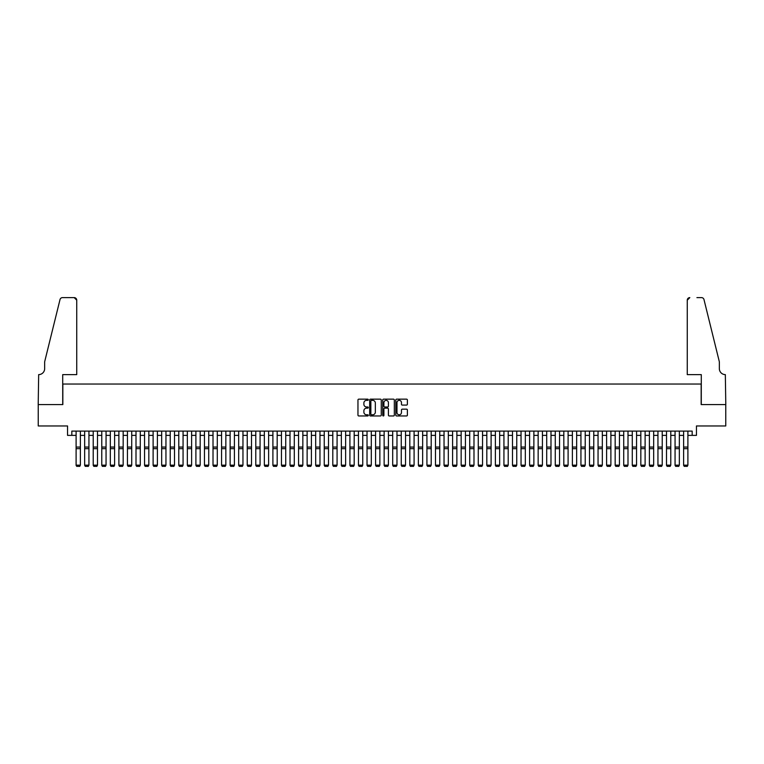 <?xml version="1.0" encoding="UTF-8"?>
<svg xmlns="http://www.w3.org/2000/svg" width="764" height="764" viewBox="0 0 764 764"><rect width="100%" height="100%" fill="white"/><g stroke="black" fill="none" stroke-linecap="round" stroke-linejoin="round"><path stroke-width="1.15" d="M368.305 399.753A0.592 0.592 0 0 0 367.723 399.161L358.803 399.161A0.84 0.84 0 0 0 357.963 400.002L357.963 415.119A0.84 0.84 0 0 0 358.803 415.96L367.723 415.96A0.592 0.592 0 0 0 368.305 415.377A0.592 0.592 0 0 0 367.723 414.785L366.567 414.785A2.684 2.684 0 0 1 363.884 412.102L363.884 410.841A2.684 2.684 0 0 1 366.567 408.148L367.723 408.148A0.592 0.592 0 0 0 368.305 407.565A0.592 0.592 0 0 0 367.723 406.973L366.567 406.973A2.684 2.684 0 0 1 363.884 404.29L363.884 403.029A2.684 2.684 0 0 1 366.567 400.346L367.723 400.346A0.592 0.592 0 0 0 368.305 399.753M406.543 405.082A0.84 0.84 0 0 0 407.384 404.252L407.384 400.002A0.84 0.84 0 0 0 406.543 399.161L396.631 399.161A0.84 0.84 0 0 0 395.8 400.002L395.8 415.119A0.84 0.84 0 0 0 396.631 415.96L406.543 415.96A0.84 0.84 0 0 0 407.384 415.119L407.384 410.001A0.84 0.84 0 0 0 406.543 409.16L402.303 409.16A0.84 0.84 0 0 0 401.463 410.001L401.463 412.541A2.244 2.244 0 0 1 399.219 414.785A2.244 2.244 0 0 1 396.974 412.541L396.974 402.59A2.244 2.244 0 0 1 399.219 400.346A2.244 2.244 0 0 1 401.463 402.59L401.463 404.252A0.84 0.84 0 0 0 402.303 405.082L406.543 405.082M71.826 435.375L71.826 431.097L692.174 431.097L692.174 435.375L696.453 435.375L696.453 425.959L725.762 425.959L725.762 404.567L701.161 404.567L701.161 384.034L62.839 384.034L62.839 404.567L38.238 404.567L38.238 425.959L67.547 425.959L67.547 435.375L76.104 435.375M381.265 400.002A0.84 0.84 0 0 0 380.424 399.161L370.511 399.161A0.84 0.84 0 0 0 369.671 400.002L369.671 415.119A0.84 0.84 0 0 0 370.511 415.96L380.424 415.96A0.84 0.84 0 0 0 381.265 415.119L381.265 400.002M383.576 399.161L393.489 399.161A0.84 0.84 0 0 1 394.329 400.002L394.329 415.119A0.84 0.84 0 0 1 393.489 415.96L389.248 415.96A0.84 0.84 0 0 1 388.408 415.119L388.408 408.988A0.84 0.84 0 0 0 387.568 408.148L384.75 408.148A0.84 0.84 0 0 0 383.91 408.988L383.91 415.377A0.592 0.592 0 0 1 383.327 415.96A0.592 0.592 0 0 1 382.735 415.377L382.735 400.002A0.84 0.84 0 0 1 383.576 399.161M80.382 435.375L84.661 435.375M88.939 435.375L93.218 435.375M97.496 435.375L101.774 435.375M106.053 435.375L110.331 435.375M114.61 435.375L118.888 435.375M123.166 435.375L127.445 435.375M131.723 435.375L136.002 435.375M140.28 435.375L144.558 435.375M148.837 435.375L153.115 435.375M157.394 435.375L161.672 435.375M165.95 435.375L170.229 435.375M174.507 435.375L178.786 435.375M183.064 435.375L187.342 435.375M191.621 435.375L195.899 435.375M200.178 435.375L204.456 435.375M208.734 435.375L213.013 435.375M217.291 435.375L221.57 435.375M225.848 435.375L230.126 435.375M234.405 435.375L238.683 435.375M242.962 435.375L247.24 435.375M251.509 435.375L255.787 435.375M260.066 435.375L264.344 435.375M268.622 435.375L272.901 435.375M277.179 435.375L281.458 435.375M285.736 435.375L290.014 435.375M294.293 435.375L298.571 435.375M302.85 435.375L307.128 435.375M311.406 435.375L315.685 435.375M319.963 435.375L324.242 435.375M328.52 435.375L332.798 435.375M337.077 435.375L341.355 435.375M345.634 435.375L349.912 435.375M354.19 435.375L358.469 435.375M362.747 435.375L367.026 435.375M371.304 435.375L375.582 435.375M379.861 435.375L384.139 435.375M388.418 435.375L392.696 435.375M396.974 435.375L401.253 435.375M405.531 435.375L409.81 435.375M414.088 435.375L418.366 435.375M422.645 435.375L426.923 435.375M431.202 435.375L435.48 435.375M439.758 435.375L444.037 435.375M448.315 435.375L452.594 435.375M456.872 435.375L461.15 435.375M465.429 435.375L469.707 435.375M473.986 435.375L478.264 435.375M482.542 435.375L486.821 435.375M491.099 435.375L495.378 435.375M499.656 435.375L503.934 435.375M508.213 435.375L512.491 435.375M516.76 435.375L521.038 435.375M525.317 435.375L529.595 435.375M533.874 435.375L538.152 435.375M542.43 435.375L546.709 435.375M550.987 435.375L555.266 435.375M559.544 435.375L563.822 435.375M568.101 435.375L572.379 435.375M576.658 435.375L580.936 435.375M585.214 435.375L589.493 435.375M593.771 435.375L598.05 435.375M602.328 435.375L606.606 435.375M610.885 435.375L615.163 435.375M619.442 435.375L623.72 435.375M627.998 435.375L632.277 435.375M636.555 435.375L640.834 435.375M645.112 435.375L649.39 435.375M653.669 435.375L657.947 435.375M662.226 435.375L666.504 435.375M670.782 435.375L675.061 435.375M679.339 435.375L683.618 435.375M687.896 435.375L692.174 435.375M371.438 400.346A0.592 0.592 0 0 0 370.855 400.928L370.855 414.203A0.592 0.592 0 0 0 371.438 414.785L372.66 414.785A2.684 2.684 0 0 0 375.344 412.102L375.344 403.029A2.684 2.684 0 0 0 372.66 400.346L371.438 400.346M388.408 402.628A2.244 2.244 0 0 0 386.154 400.384A2.244 2.244 0 0 0 383.91 402.628L383.91 406.133A0.84 0.84 0 0 0 384.75 406.973L387.568 406.973A0.84 0.84 0 0 0 388.408 406.133L388.408 402.628M76.104 465.324L76.744 466.384L76.104 465.171L80.382 465.171L79.742 466.384L76.744 466.327L79.742 466.384M80.382 431.097L80.382 465.171L79.742 466.327M76.104 431.097L76.104 465.171L76.744 466.327M76.744 374.618L76.744 300.176A2.569 2.569 0 0 0 74.184 297.616L62.505 297.616A2.569 2.569 0 0 0 60.012 299.564L44.656 361.783L44.656 368.63A5.988 5.988 0 0 1 38.668 374.618L38.2 404.567L62.715 404.567L62.715 374.618L76.744 374.618L76.744 300.176L74.184 297.616L67.079 297.616M60.012 299.564C60.662 298.161 60.662 298.161 60.012 299.564C60.662 298.161 60.662 298.161 60.012 299.564M44.656 368.63A5.988 5.988 0 0 1 38.668 374.618M687.256 374.618L687.256 300.176L687.256 374.618L701.285 374.618L701.285 404.567L725.8 404.567L725.332 374.618A5.988 5.988 0 0 1 719.344 368.63A5.988 5.988 0 0 0 725.332 374.618M714.636 342.711L703.988 299.564L719.344 361.783L719.344 368.63M696.921 297.616L701.495 297.616A2.569 2.569 0 0 1 703.988 299.564C703.338 298.161 703.338 298.161 703.988 299.564C703.338 298.161 703.338 298.161 703.988 299.564M689.816 297.616A2.569 2.569 0 0 0 687.256 300.176L689.816 297.616M84.661 465.324L85.301 466.384L84.661 465.171L88.939 465.171L88.299 466.384L85.301 466.327L88.299 466.384M93.218 465.324L93.857 466.384L93.218 465.171L97.496 465.171L96.856 466.384L93.857 466.327L96.856 466.384M101.774 465.324L102.414 466.384L101.774 465.171L106.053 465.171L105.413 466.384L102.414 466.327L105.413 466.384M110.331 465.324L110.971 466.384L110.331 465.171L114.61 465.171L113.97 466.384L110.971 466.327L113.97 466.384M88.939 431.097L88.939 465.171L88.299 466.327M84.661 431.097L84.661 465.171L85.301 466.327M97.496 431.097L97.496 465.171L96.856 466.327M93.218 431.097L93.218 465.171L93.857 466.327M106.053 431.097L106.053 465.171L105.413 466.327M101.774 431.097L101.774 465.171L102.414 466.327M114.61 431.097L114.61 465.171L113.97 466.327M110.331 431.097L110.331 465.171L110.971 466.327M118.888 465.324L119.528 466.384L118.888 465.171L123.166 465.171L122.526 466.384L119.528 466.327L122.526 466.384M123.166 431.097L123.166 465.171L122.526 466.327M118.888 431.097L118.888 465.171L119.528 466.327M127.445 465.324L128.085 466.384L127.445 465.171L131.723 465.171L131.083 466.384L128.085 466.327L131.083 466.384M131.723 431.097L131.723 465.171L131.083 466.327M127.445 431.097L127.445 465.171L128.085 466.327M136.002 465.324L136.641 466.384L136.002 465.171L140.28 465.171L139.64 466.384L136.641 466.327L139.64 466.384M140.28 431.097L140.28 465.171L139.64 466.327M136.002 431.097L136.002 465.171L136.641 466.327M144.558 465.324L145.198 466.384L144.558 465.171L148.837 465.171L148.197 466.384L145.198 466.327L148.197 466.384M148.837 431.097L148.837 465.171L148.197 466.327M144.558 431.097L144.558 465.171L145.198 466.327M153.115 465.324L153.755 466.384L153.115 465.171L157.394 465.171L156.754 466.384L153.755 466.327L156.754 466.384M157.394 431.097L157.394 465.171L156.754 466.327M153.115 431.097L153.115 465.171L153.755 466.327M161.672 465.324L162.312 466.384L161.672 465.171L165.95 465.171L165.31 466.384L162.312 466.327L165.31 466.384M165.95 431.097L165.95 465.171L165.31 466.327M161.672 431.097L161.672 465.171L162.312 466.327M170.229 465.324L170.869 466.384L170.229 465.171L174.507 465.171L173.867 466.384L170.869 466.327L173.867 466.384M174.507 431.097L174.507 465.171L173.867 466.327M170.229 431.097L170.229 465.171L170.869 466.327M178.786 465.324L179.425 466.384L178.786 465.171L183.064 465.171L182.424 466.384L179.425 466.327L182.424 466.384M183.064 431.097L183.064 465.171L182.424 466.327M178.786 431.097L178.786 465.171L179.425 466.327M187.342 465.324L187.982 466.384L187.342 465.171L191.621 465.171L190.981 466.384L187.982 466.327L190.981 466.384M191.621 431.097L191.621 465.171L190.981 466.327M187.342 431.097L187.342 465.171L187.982 466.327M195.899 465.324L196.539 466.384L195.899 465.171L200.178 465.171L199.528 466.384L196.539 466.327L199.528 466.384M200.178 431.097L200.178 465.171L199.528 466.327M195.899 431.097L195.899 465.171L196.539 466.327M204.456 465.324L205.096 466.384L204.456 465.171L208.734 465.171L208.085 466.384L205.096 466.327L208.085 466.384M208.734 431.097L208.734 465.171L208.085 466.327M204.456 431.097L204.456 465.171L205.096 466.327M213.013 465.324L213.653 466.384L213.013 465.171L217.291 465.171L216.642 466.384L213.653 466.327L216.642 466.384M217.291 431.097L217.291 465.171L216.642 466.327M213.013 431.097L213.013 465.171L213.653 466.327M221.57 465.324L222.209 466.384L221.57 465.171L225.848 465.171L225.199 466.384L222.209 466.327L225.199 466.384M225.848 431.097L225.848 465.171L225.199 466.327M221.57 431.097L221.57 465.171L222.209 466.327M230.126 465.324L230.766 466.384L230.126 465.171L234.405 465.171L233.755 466.384L230.766 466.327L233.755 466.384M234.405 431.097L234.405 465.171L233.755 466.327M230.126 431.097L230.126 465.171L230.766 466.327M238.683 465.324L239.323 466.384L238.683 465.171L242.962 465.171L242.312 466.384L239.323 466.327L242.312 466.384M242.962 431.097L242.962 465.171L242.312 466.327M238.683 431.097L238.683 465.171L239.323 466.327M247.24 465.324L247.88 466.384L247.24 465.171L251.509 465.171L250.869 466.384L247.88 466.327L250.869 466.384M251.509 431.097L251.509 465.171L250.869 466.327M247.24 431.097L247.24 465.171L247.88 466.327M255.787 465.324L256.437 466.384L255.787 465.171L260.066 465.171L259.426 466.384L256.437 466.327L259.426 466.384M260.066 431.097L260.066 465.171L259.426 466.327M255.787 431.097L255.787 465.171L256.437 466.327M264.344 465.324L264.993 466.384L264.344 465.171L268.622 465.171L267.983 466.384L264.993 466.327L267.983 466.384M268.622 431.097L268.622 465.171L267.983 466.327M264.344 431.097L264.344 465.171L264.993 466.327M272.901 465.324L273.55 466.384L272.901 465.171L277.179 465.171L276.539 466.384L273.55 466.327L276.539 466.384M277.179 431.097L277.179 465.171L276.539 466.327M272.901 431.097L272.901 465.171L273.55 466.327M281.458 465.324L282.107 466.384L281.458 465.171L285.736 465.171L285.096 466.384L282.107 466.327L285.096 466.384M285.736 431.097L285.736 465.171L285.096 466.327M281.458 431.097L281.458 465.171L282.107 466.327M290.014 465.324L290.664 466.384L290.014 465.171L294.293 465.171L293.653 466.384L290.664 466.327L293.653 466.384M298.571 465.324L299.221 466.384L298.571 465.171L302.85 465.171L302.21 466.384L299.221 466.327L302.21 466.384M307.128 465.324L307.768 466.384L307.128 465.171L311.406 465.171L310.767 466.384L307.768 466.327L310.767 466.384M294.293 431.097L294.293 465.171L293.653 466.327M290.014 431.097L290.014 465.171L290.664 466.327M302.85 431.097L302.85 465.171L302.21 466.327M298.571 431.097L298.571 465.171L299.221 466.327M311.406 431.097L311.406 465.171L310.767 466.327M307.128 431.097L307.128 465.171L307.768 466.327M315.685 465.324L316.325 466.384L315.685 465.171L319.963 465.171L319.323 466.384L316.325 466.327L319.323 466.384M319.963 431.097L319.963 465.171L319.323 466.327M315.685 431.097L315.685 465.171L316.325 466.327M324.242 465.324L324.881 466.384L324.242 465.171L328.52 465.171L327.88 466.384L324.881 466.327L327.88 466.384M328.52 431.097L328.52 465.171L327.88 466.327M324.242 431.097L324.242 465.171L324.881 466.327M332.798 465.324L333.438 466.384L332.798 465.171L337.077 465.171L336.437 466.384L333.438 466.327L336.437 466.384M337.077 431.097L337.077 465.171L336.437 466.327M332.798 431.097L332.798 465.171L333.438 466.327M341.355 465.324L341.995 466.384L341.355 465.171L345.634 465.171L344.994 466.384L341.995 466.327L344.994 466.384M345.634 431.097L345.634 465.171L344.994 466.327M341.355 431.097L341.355 465.171L341.995 466.327M349.912 465.324L350.552 466.384L349.912 465.171L354.19 465.171L353.551 466.384L350.552 466.327L353.551 466.384M354.19 431.097L354.19 465.171L353.551 466.327M349.912 431.097L349.912 465.171L350.552 466.327M358.469 465.324L359.109 466.384L358.469 465.171L362.747 465.171L362.107 466.384L359.109 466.327L362.107 466.384M362.747 431.097L362.747 465.171L362.107 466.327M358.469 431.097L358.469 465.171L359.109 466.327M367.026 465.324L367.665 466.384L367.026 465.171L371.304 465.171L370.664 466.384L367.665 466.327L370.664 466.384M371.304 431.097L371.304 465.171L370.664 466.327M367.026 431.097L367.026 465.171L367.665 466.327M375.582 465.324L376.222 466.384L375.582 465.171L379.861 465.171L379.221 466.384L376.222 466.327L379.221 466.384M379.861 431.097L379.861 465.171L379.221 466.327M375.582 431.097L375.582 465.171L376.222 466.327M384.139 465.324L384.779 466.384L384.139 465.171L388.418 465.171L387.778 466.384L384.779 466.327L387.778 466.384M388.418 431.097L388.418 465.171L387.778 466.327M384.139 431.097L384.139 465.171L384.779 466.327M392.696 465.324L393.336 466.384L392.696 465.171L396.974 465.171L396.335 466.384L393.336 466.327L396.335 466.384M396.974 431.097L396.974 465.171L396.335 466.327M392.696 431.097L392.696 465.171L393.336 466.327M401.253 465.324L401.893 466.384L401.253 465.171L405.531 465.171L404.891 466.384L401.893 466.327L404.891 466.384M405.531 431.097L405.531 465.171L404.891 466.327M401.253 431.097L401.253 465.171L401.893 466.327M409.81 465.324L410.449 466.384L409.81 465.171L414.088 465.171L413.448 466.384L410.449 466.327L413.448 466.384M414.088 431.097L414.088 465.171L413.448 466.327M409.81 431.097L409.81 465.171L410.449 466.327M418.366 465.324L419.006 466.384L418.366 465.171L422.645 465.171L422.005 466.384L419.006 466.327L422.005 466.384M422.645 431.097L422.645 465.171L422.005 466.327M418.366 431.097L418.366 465.171L419.006 466.327M426.923 465.324L427.563 466.384L426.923 465.171L431.202 465.171L430.562 466.384L427.563 466.327L430.562 466.384M431.202 431.097L431.202 465.171L430.562 466.327M426.923 431.097L426.923 465.171L427.563 466.327M435.48 465.324L436.12 466.384L435.48 465.171L439.758 465.171L439.119 466.384L436.12 466.327L439.119 466.384M439.758 431.097L439.758 465.171L439.119 466.327M435.48 431.097L435.48 465.171L436.12 466.327M444.037 465.324L444.677 466.384L444.037 465.171L448.315 465.171L447.675 466.384L444.677 466.327L447.675 466.384M448.315 431.097L448.315 465.171L447.675 466.327M444.037 431.097L444.037 465.171L444.677 466.327M452.594 465.324L453.233 466.384L452.594 465.171L456.872 465.171L456.232 466.384L453.233 466.327L456.232 466.384M456.872 431.097L456.872 465.171L456.232 466.327M452.594 431.097L452.594 465.171L453.233 466.327M461.15 465.324L461.79 466.384L461.15 465.171L465.429 465.171L464.779 466.384L461.79 466.327L464.779 466.384M465.429 431.097L465.429 465.171L464.779 466.327M461.15 431.097L461.15 465.171L461.79 466.327M469.707 465.324L470.347 466.384L469.707 465.171L473.986 465.171L473.336 466.384L470.347 466.327L473.336 466.384M473.986 431.097L473.986 465.171L473.336 466.327M469.707 431.097L469.707 465.171L470.347 466.327M478.264 465.324L478.904 466.384L478.264 465.171L482.542 465.171L481.893 466.384L478.904 466.327L481.893 466.384M482.542 431.097L482.542 465.171L481.893 466.327M478.264 431.097L478.264 465.171L478.904 466.327M486.821 465.324L487.461 466.384L486.821 465.171L491.099 465.171L490.45 466.384L487.461 466.327L490.45 466.384M491.099 431.097L491.099 465.171L490.45 466.327M486.821 431.097L486.821 465.171L487.461 466.327M495.378 465.324L496.017 466.384L495.378 465.171L499.656 465.171L499.007 466.384L496.017 466.327L499.007 466.384M499.656 431.097L499.656 465.171L499.007 466.327M495.378 431.097L495.378 465.171L496.017 466.327M503.934 465.324L504.574 466.384L503.934 465.171L508.213 465.171L507.563 466.384L504.574 466.327L507.563 466.384M508.213 431.097L508.213 465.171L507.563 466.327M503.934 431.097L503.934 465.171L504.574 466.327M512.491 465.324L513.131 466.384L512.491 465.171L516.76 465.171L516.12 466.384L513.131 466.327L516.12 466.384M516.76 431.097L516.76 465.171L516.12 466.327M512.491 431.097L512.491 465.171L513.131 466.327M521.038 465.324L521.688 466.384L521.038 465.171L525.317 465.171L524.677 466.384L521.688 466.327L524.677 466.384M525.317 431.097L525.317 465.171L524.677 466.327M521.038 431.097L521.038 465.171L521.688 466.327M529.595 465.324L530.245 466.384L529.595 465.171L533.874 465.171L533.234 466.384L530.245 466.327L533.234 466.384M533.874 431.097L533.874 465.171L533.234 466.327M529.595 431.097L529.595 465.171L530.245 466.327M538.152 465.324L538.801 466.384L538.152 465.171L542.43 465.171L541.791 466.384L538.801 466.327L541.791 466.384M542.43 431.097L542.43 465.171L541.791 466.327M538.152 431.097L538.152 465.171L538.801 466.327M546.709 465.324L547.358 466.384L546.709 465.171L550.987 465.171L550.347 466.384L547.358 466.327L550.347 466.384M550.987 431.097L550.987 465.171L550.347 466.327M546.709 431.097L546.709 465.171L547.358 466.327M555.266 465.324L555.915 466.384L555.266 465.171L559.544 465.171L558.904 466.384L555.915 466.327L558.904 466.384M559.544 431.097L559.544 465.171L558.904 466.327M555.266 431.097L555.266 465.171L555.915 466.327M563.822 465.324L564.472 466.384L563.822 465.171L568.101 465.171L567.461 466.384L564.472 466.327L567.461 466.384M568.101 431.097L568.101 465.171L567.461 466.327M563.822 431.097L563.822 465.171L564.472 466.327M572.379 465.324L573.019 466.384L572.379 465.171L576.658 465.171L576.018 466.384L573.019 466.327L576.018 466.384M576.658 431.097L576.658 465.171L576.018 466.327M572.379 431.097L572.379 465.171L573.019 466.327M580.936 465.324L581.576 466.384L580.936 465.171L585.214 465.171L584.575 466.384L581.576 466.327L584.575 466.384M585.214 431.097L585.214 465.171L584.575 466.327M580.936 431.097L580.936 465.171L581.576 466.327M589.493 465.324L590.133 466.384L589.493 465.171L593.771 465.171L593.131 466.384L590.133 466.327L593.131 466.384M593.771 431.097L593.771 465.171L593.131 466.327M589.493 431.097L589.493 465.171L590.133 466.327M598.05 465.324L598.689 466.384L598.05 465.171L602.328 465.171L601.688 466.384L598.689 466.327L601.688 466.384M602.328 431.097L602.328 465.171L601.688 466.327M598.05 431.097L598.05 465.171L598.689 466.327M606.606 465.324L607.246 466.384L606.606 465.171L610.885 465.171L610.245 466.384L607.246 466.327L610.245 466.384M610.885 431.097L610.885 465.171L610.245 466.327M606.606 431.097L606.606 465.171L607.246 466.327M615.163 465.324L615.803 466.384L615.163 465.171L619.442 465.171L618.802 466.384L615.803 466.327L618.802 466.384M619.442 431.097L619.442 465.171L618.802 466.327M615.163 431.097L615.163 465.171L615.803 466.327M623.72 465.324L624.36 466.384L623.72 465.171L627.998 465.171L627.359 466.384L624.36 466.327L627.359 466.384M627.998 431.097L627.998 465.171L627.359 466.327M623.72 431.097L623.72 465.171L624.36 466.327M632.277 465.324L632.917 466.384L632.277 465.171L636.555 465.171L635.915 466.384L632.917 466.327L635.915 466.384M636.555 431.097L636.555 465.171L635.915 466.327M632.277 431.097L632.277 465.171L632.917 466.327M640.834 465.324L641.474 466.384L640.834 465.171L645.112 465.171L644.472 466.384L641.474 466.327L644.472 466.384M645.112 431.097L645.112 465.171L644.472 466.327M640.834 431.097L640.834 465.171L641.474 466.327M649.39 465.324L650.03 466.384L649.39 465.171L653.669 465.171L653.029 466.384L650.03 466.327L653.029 466.384M653.669 431.097L653.669 465.171L653.029 466.327M649.39 431.097L649.39 465.171L650.03 466.327M657.947 465.324L658.587 466.384L657.947 465.171L662.226 465.171L661.586 466.384L658.587 466.327L661.586 466.384M662.226 431.097L662.226 465.171L661.586 466.327M657.947 431.097L657.947 465.171L658.587 466.327M666.504 465.324L667.144 466.384L666.504 465.171L670.782 465.171L670.143 466.384L667.144 466.327L670.143 466.384M670.782 431.097L670.782 465.171L670.143 466.327M666.504 431.097L666.504 465.171L667.144 466.327M675.061 465.324L675.701 466.384L675.061 465.171L679.339 465.171L678.699 466.384L675.701 466.327L678.699 466.384M679.339 431.097L679.339 465.171L678.699 466.327M675.061 431.097L675.061 465.171L675.701 466.327M683.618 465.324L684.257 466.384L683.618 465.171L687.896 465.171L687.256 466.384L684.257 466.327L687.256 466.384M687.896 431.097L687.896 465.171L687.256 466.327M683.618 431.097L683.618 465.171L684.257 466.327M80.382 447.064L76.104 447.064M80.382 448.688L76.104 448.688M88.939 447.064L84.661 447.064M88.939 448.688L84.661 448.688M97.496 447.064L93.218 447.064M97.496 448.688L93.218 448.688M106.053 447.064L101.774 447.064M106.053 448.688L101.774 448.688M114.61 447.064L110.331 447.064M114.61 448.688L110.331 448.688M123.166 447.064L118.888 447.064M123.166 448.688L118.888 448.688M131.723 447.064L127.445 447.064M131.723 448.688L127.445 448.688M140.28 447.064L136.002 447.064M140.28 448.688L136.002 448.688M148.837 447.064L144.558 447.064M148.837 448.688L144.558 448.688M157.394 447.064L153.115 447.064M157.394 448.688L153.115 448.688M165.95 447.064L161.672 447.064M165.95 448.688L161.672 448.688M174.507 447.064L170.229 447.064M174.507 448.688L170.229 448.688M183.064 447.064L178.786 447.064M183.064 448.688L178.786 448.688M191.621 447.064L187.342 447.064M191.621 448.688L187.342 448.688M200.178 447.064L195.899 447.064M200.178 448.688L195.899 448.688M208.734 447.064L204.456 447.064M208.734 448.688L204.456 448.688M217.291 447.064L213.013 447.064M217.291 448.688L213.013 448.688M225.848 447.064L221.57 447.064M225.848 448.688L221.57 448.688M234.405 447.064L230.126 447.064M234.405 448.688L230.126 448.688M242.962 447.064L238.683 447.064M242.962 448.688L238.683 448.688M251.509 447.064L247.24 447.064M251.509 448.688L247.24 448.688M260.066 447.064L255.787 447.064M260.066 448.688L255.787 448.688M268.622 447.064L264.344 447.064M268.622 448.688L264.344 448.688M277.179 447.064L272.901 447.064M277.179 448.688L272.901 448.688M285.736 447.064L281.458 447.064M285.736 448.688L281.458 448.688M294.293 447.064L290.014 447.064M294.293 448.688L290.014 448.688M302.85 447.064L298.571 447.064M302.85 448.688L298.571 448.688M311.406 447.064L307.128 447.064M311.406 448.688L307.128 448.688M319.963 447.064L315.685 447.064M319.963 448.688L315.685 448.688M328.52 447.064L324.242 447.064M328.52 448.688L324.242 448.688M337.077 447.064L332.798 447.064M337.077 448.688L332.798 448.688M345.634 447.064L341.355 447.064M345.634 448.688L341.355 448.688M354.19 447.064L349.912 447.064M354.19 448.688L349.912 448.688M362.747 447.064L358.469 447.064M362.747 448.688L358.469 448.688M371.304 447.064L367.026 447.064M371.304 448.688L367.026 448.688M379.861 447.064L375.582 447.064M379.861 448.688L375.582 448.688M388.418 447.064L384.139 447.064M388.418 448.688L384.139 448.688M396.974 447.064L392.696 447.064M396.974 448.688L392.696 448.688M405.531 447.064L401.253 447.064M405.531 448.688L401.253 448.688M414.088 447.064L409.81 447.064M414.088 448.688L409.81 448.688M422.645 447.064L418.366 447.064M422.645 448.688L418.366 448.688M431.202 447.064L426.923 447.064M431.202 448.688L426.923 448.688M439.758 447.064L435.48 447.064M439.758 448.688L435.48 448.688M448.315 447.064L444.037 447.064M448.315 448.688L444.037 448.688M456.872 447.064L452.594 447.064M456.872 448.688L452.594 448.688M465.429 447.064L461.15 447.064M465.429 448.688L461.15 448.688M473.986 447.064L469.707 447.064M473.986 448.688L469.707 448.688M482.542 447.064L478.264 447.064M482.542 448.688L478.264 448.688M491.099 447.064L486.821 447.064M491.099 448.688L486.821 448.688M499.656 447.064L495.378 447.064M499.656 448.688L495.378 448.688M508.213 447.064L503.934 447.064M508.213 448.688L503.934 448.688M516.76 447.064L512.491 447.064M516.76 448.688L512.491 448.688M525.317 447.064L521.038 447.064M525.317 448.688L521.038 448.688M533.874 447.064L529.595 447.064M533.874 448.688L529.595 448.688M542.43 447.064L538.152 447.064M542.43 448.688L538.152 448.688M550.987 447.064L546.709 447.064M550.987 448.688L546.709 448.688M559.544 447.064L555.266 447.064M559.544 448.688L555.266 448.688M568.101 447.064L563.822 447.064M568.101 448.688L563.822 448.688M576.658 447.064L572.379 447.064M576.658 448.688L572.379 448.688M585.214 447.064L580.936 447.064M585.214 448.688L580.936 448.688M593.771 447.064L589.493 447.064M593.771 448.688L589.493 448.688M602.328 447.064L598.05 447.064M602.328 448.688L598.05 448.688M610.885 447.064L606.606 447.064M610.885 448.688L606.606 448.688M619.442 447.064L615.163 447.064M619.442 448.688L615.163 448.688M627.998 447.064L623.72 447.064M627.998 448.688L623.72 448.688M636.555 447.064L632.277 447.064M636.555 448.688L632.277 448.688M645.112 447.064L640.834 447.064M645.112 448.688L640.834 448.688M653.669 447.064L649.39 447.064M653.669 448.688L649.39 448.688M662.226 447.064L657.947 447.064M662.226 448.688L657.947 448.688M670.782 447.064L666.504 447.064M670.782 448.688L666.504 448.688M679.339 447.064L675.061 447.064M679.339 448.688L675.061 448.688M687.896 447.064L683.618 447.064M687.896 448.688L683.618 448.688"/></g></svg>
